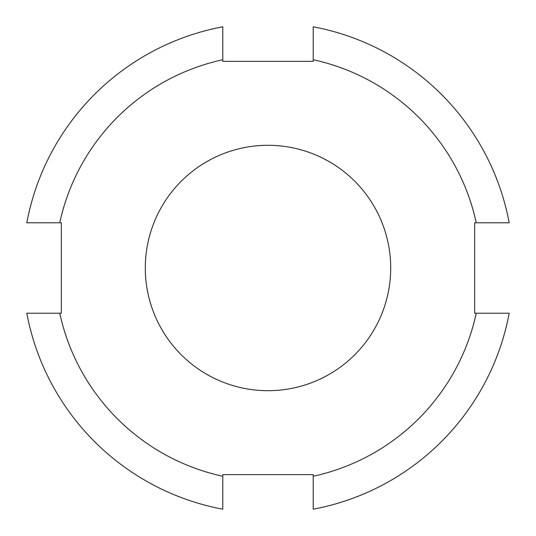 <?xml version="1.0" encoding="UTF-8"?>
<svg xmlns="http://www.w3.org/2000/svg" width="536" height="536" viewBox="0 0 536 536"><rect width="100%" height="100%" fill="white"/><g stroke="black" fill="none" stroke-linecap="round" stroke-linejoin="round"><path stroke-width="0.8" d="M61.345 313.205L26.8 313.205A245.401 245.401 0 0 0 222.795 509.2L222.795 474.655L313.205 474.655L313.205 476.263A213.107 213.107 0 0 0 476.263 313.205L474.655 313.205L474.655 222.795L509.2 222.795A245.401 245.401 0 0 0 313.205 26.8L313.205 61.345L222.795 61.345L222.795 26.8A245.401 245.401 0 0 0 26.8 222.795L61.345 222.795L61.345 313.205M313.205 476.263L313.205 509.2A245.401 245.401 0 0 0 509.2 313.205L476.263 313.205M476.263 222.795A213.107 213.107 0 0 0 313.205 59.737M222.795 59.737A213.107 213.107 0 0 0 59.737 222.795M59.737 313.205A213.107 213.107 0 0 0 222.795 476.263M268 390.697A122.697 122.697 0 0 0 374.262 206.648A122.697 122.697 0 0 0 161.738 206.648A122.697 122.697 0 0 0 268 390.697"/></g></svg>
